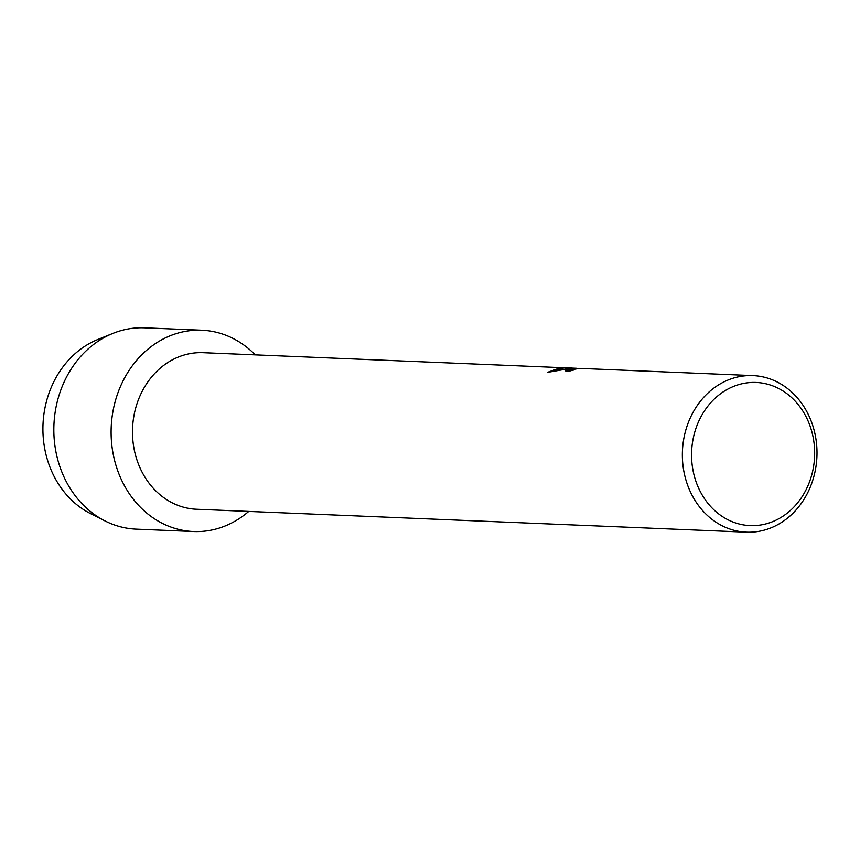 <?xml version="1.0" encoding="UTF-8"?>
<svg xmlns="http://www.w3.org/2000/svg" width="860" height="860" viewBox="0 0 860 860"><rect width="100%" height="100%" fill="white"/><g stroke="black" fill="none" stroke-linecap="round" stroke-linejoin="round"><path stroke-width="1.29" d="M746.415 532.168A78.357 67.306 -87.6 0 1 682.356 455.037A78.357 67.306 -87.6 0 1 746.125 375.712A78.357 67.306 -87.6 0 1 752.941 375.594A78.357 67.306 -87.6 0 1 817 452.715A78.357 67.306 -87.6 0 1 753.231 532.05A78.357 67.306 -87.6 0 1 746.415 532.168L196.542 509.249A78.357 67.306 -87.6 0 1 132.483 432.128A78.357 67.306 -87.6 0 1 196.252 352.793A78.357 67.306 -87.6 0 1 203.067 352.675L576.92 368.284M193.091 330.369A100.738 86.527 -87.6 0 1 255.259 354.858A100.738 86.527 -87.6 0 0 201.853 330.219A100.738 86.527 -87.6 0 0 193.091 330.369A100.738 86.527 -87.6 0 0 111.219 437.46A100.738 86.527 -87.6 0 0 202.218 531.372A100.738 86.527 -87.6 0 1 193.457 531.523A100.738 86.527 -87.6 0 1 111.101 432.365A100.738 86.527 -87.6 0 1 193.091 330.369M248.733 511.421A100.738 86.527 -87.6 0 1 202.218 531.372A100.738 86.527 -87.6 0 0 248.733 511.421M752.941 375.594L583.413 368.531L576.017 368.628L572.502 369.542L574.136 369.929A78.357 67.306 92.4 0 0 567.837 371.617L565.128 370.735L572.19 368.467L580.478 368.456M579.479 368.37L570.481 368.392L547.347 372.391L559.914 367.951L571.943 368.048M749.866 382.56A71.638 61.533 -87.6 0 1 814.581 449.339A71.638 61.533 -87.6 0 1 756.359 525.492A71.638 61.533 -87.6 0 1 691.644 458.702A71.638 61.533 -87.6 0 1 749.866 382.56M573.717 370.015L572.524 369.596M579.124 368.467L565.128 370.789M574.641 368.273L564.074 367.908L547.422 372.369M97.76 516.763A93.46 80.281 -87.6 0 1 43 424.431A93.46 80.281 -87.6 0 1 105.264 336.969M193.457 531.523L136.192 529.136A100.738 86.527 -87.6 0 1 105.06 520.945L90.429 513.549A93.46 80.281 -87.6 0 1 43 424.431A93.46 80.281 -87.6 0 1 97.685 339.56L112.875 333.411A100.738 86.527 -87.6 0 1 135.826 327.983A100.738 86.527 -87.6 0 1 144.588 327.832L201.853 330.219M105.06 520.945A100.738 86.527 -87.6 0 1 53.933 424.883A100.738 86.527 -87.6 0 1 112.875 333.411"/></g></svg>
